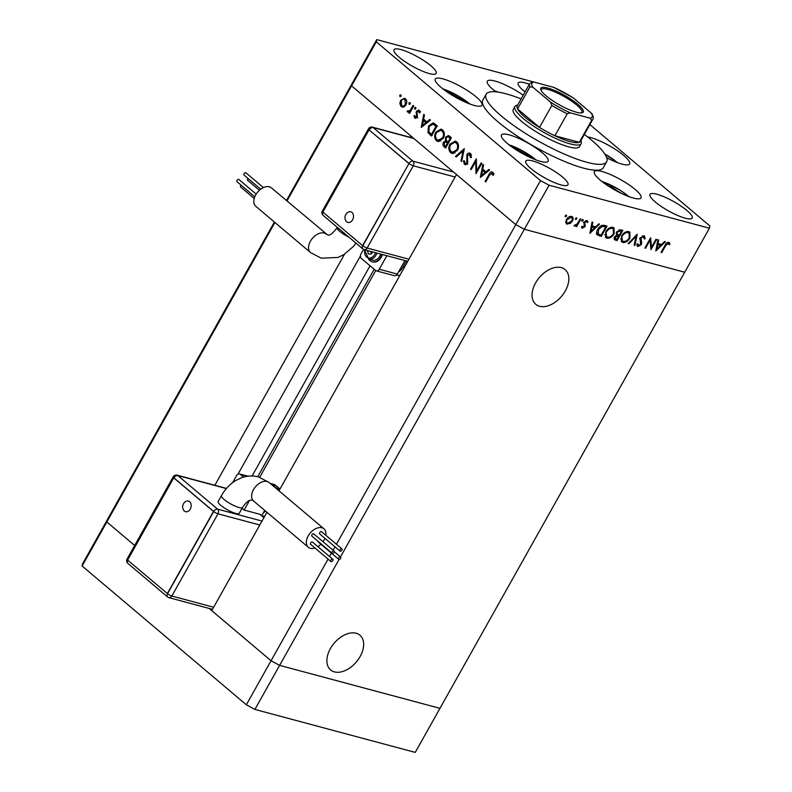 <?xml version="1.0" encoding="UTF-8"?>
<svg xmlns="http://www.w3.org/2000/svg" width="792" height="792" viewBox="0 0 792 792"><rect width="100%" height="100%" fill="white"/><g stroke="black" fill="none" stroke-linecap="round" stroke-linejoin="round"><path stroke-width="1.19" d="M462.271 100.742L451.678 94.189L449.539 93.614M451.361 94.763L451.678 94.189M609.969 159.43L606.533 157.291M621.334 193.357L610.741 186.793L608.602 186.229M610.414 187.377L610.741 186.793M528.452 156.677L517.859 150.124L515.721 149.549M517.532 150.698L517.859 150.124M565.3 290.921A22.72 14.533 130.2 0 0 565.112 269.587A22.72 14.533 130.2 0 0 535.58 282.962A22.72 14.533 130.2 0 0 535.778 304.296A22.72 14.533 130.2 0 0 565.3 290.921M360.122 656.548A22.72 14.533 130.2 0 0 359.934 635.214A22.72 14.533 130.2 0 0 330.403 648.589A22.72 14.533 130.2 0 0 330.601 669.923A22.72 14.533 130.2 0 0 360.122 656.548M266.934 512.295L211.751 610.632L271.052 660.746L279.616 665.379L439.966 708.345L415.246 752.4L254.895 709.434L246.332 704.791L82.121 566.023L106.841 521.977L107.306 519.76L106.841 521.977L134.67 545.49L106.841 521.977L274.913 222.473M286.961 201L351.579 85.863L410.87 135.976L410.137 137.283M344.48 254.291L214.85 485.288M336.432 544.233L515.78 224.641L456.479 174.527L278.982 490.822M538.352 83.249L376.754 39.6L376.299 41.818L351.579 85.863L352.034 83.655L351.579 85.863L515.78 224.641L524.353 229.274L684.694 272.24L709.414 228.195L709.879 225.977L589.892 124.582M340.471 556.944L524.353 229.274L684.694 272.24L439.966 708.345L279.616 665.379L271.052 660.746L328.086 559.102M329.551 556.499L331.432 553.153M333.085 550.192L334.966 546.846M82.121 566.023L82.586 563.805L274.388 222.017M286.437 200.554L376.754 39.6M254.895 709.434L339.075 559.439M375.695 270.557L259.697 477.269M360.429 255.955L238.006 474.121M514.899 106.494L513.256 109.435A37.986 8.415 29.3 0 0 530.927 128.383A37.986 8.415 29.3 0 0 568.686 146.867A37.986 8.415 29.3 0 0 579.506 146.609L581.16 143.679A37.986 8.415 -150.7 0 1 570.329 143.926A37.986 8.415 -150.7 0 1 532.571 125.453A37.986 8.415 -150.7 0 1 514.899 106.494A37.986 8.415 -150.7 0 1 516.701 105.316L517.681 105.069M521.136 98.921A69.072 15.305 29.3 0 0 505.84 93.763A69.072 15.305 29.3 0 0 486.149 94.218A69.072 15.305 29.3 0 0 518.275 128.68A69.072 15.305 29.3 0 0 586.931 162.291A69.072 15.305 29.3 0 0 606.613 161.825A69.072 15.305 29.3 0 0 584.377 134.412M486.149 94.218L482.853 100.099A69.072 15.305 29.3 0 0 514.978 134.561A69.072 15.305 29.3 0 0 583.635 168.161A69.072 15.305 29.3 0 0 603.316 167.696L606.613 161.825M540.51 161.37A26.76 5.93 29.3 0 0 548.143 161.192A26.76 5.93 29.3 0 0 535.689 147.837A26.76 5.93 29.3 0 0 509.088 134.818A26.76 5.93 29.3 0 0 501.455 134.996A26.76 5.93 29.3 0 0 513.909 148.351A26.76 5.93 29.3 0 0 540.51 161.37M474.329 105.445A26.76 5.93 29.3 0 0 481.962 105.257A26.76 5.93 29.3 0 0 469.507 91.902A26.76 5.93 29.3 0 0 442.906 78.883A26.76 5.93 29.3 0 0 435.283 79.061A26.76 5.93 29.3 0 0 447.728 92.416A26.76 5.93 29.3 0 0 474.329 105.445M523.215 95.218A26.76 5.93 29.3 0 0 494.941 81.041A26.76 5.93 29.3 0 0 487.308 81.22A26.76 5.93 29.3 0 0 495.901 91.823M606.702 157.786A26.76 5.93 29.3 0 0 622.027 164.122A26.76 5.93 29.3 0 0 629.66 163.944A26.76 5.93 29.3 0 0 617.216 150.589A26.76 5.93 29.3 0 0 590.604 137.56A26.76 5.93 29.3 0 0 587.624 136.927M633.392 198.05A26.76 5.93 29.3 0 0 641.015 197.871A26.76 5.93 29.3 0 0 628.571 184.516A26.76 5.93 29.3 0 0 601.969 171.498A26.76 5.93 29.3 0 0 594.337 171.676A26.76 5.93 29.3 0 0 606.791 185.031A26.76 5.93 29.3 0 0 633.392 198.05M685.268 218.206A24.176 5.356 29.3 0 0 692.159 218.047A24.176 5.356 29.3 0 0 680.912 205.989A24.176 5.356 29.3 0 0 656.885 194.228A24.176 5.356 29.3 0 0 649.994 194.386A24.176 5.356 29.3 0 0 661.241 206.455A24.176 5.356 29.3 0 0 685.268 218.206M429.284 73.567A24.176 5.356 29.3 0 0 436.174 73.409A24.176 5.356 29.3 0 0 424.938 61.34A24.176 5.356 29.3 0 0 400.91 49.579A24.176 5.356 29.3 0 0 394.02 49.748A24.176 5.356 29.3 0 0 405.257 61.806A24.176 5.356 29.3 0 0 429.284 73.567M561.053 184.922A24.176 5.356 29.3 0 0 567.943 184.764A24.176 5.356 29.3 0 0 556.707 172.696A24.176 5.356 29.3 0 0 532.679 160.944A24.176 5.356 29.3 0 0 525.789 161.103A24.176 5.356 29.3 0 0 537.026 173.161A24.176 5.356 29.3 0 0 561.053 184.922M529.363 84.249A24.176 5.356 29.3 0 0 525.116 82.863A24.176 5.356 29.3 0 0 518.225 83.031A24.176 5.356 29.3 0 0 525.076 91.902M651.46 247.282L655.984 239.214L656.697 239.402L650.925 249.678L650.093 240.154L645.559 248.243L644.846 248.054L650.618 237.768L651.46 247.282L650.549 246.52M644.242 237.63L644.104 235.729L645.242 238.61L644.282 238.956L643.51 236.778L640.985 238.105L641.718 242.956L641.282 244.639L637.986 246.52L636.857 244.213L637.857 243.748L638.659 245.48L640.55 244.49L640.283 237.897L644.104 235.719L644.718 236.036M642.5 235.917L643.876 236.966L642.451 235.907M637.075 245.748L637.451 246.243M637.035 244.134L638.659 245.48M637.233 234.185L634.917 245.391L634.154 245.183L636.065 236.382L628.888 243.778L628.125 243.57L637.233 234.185M628.759 231.61L629.907 232.185L629.917 238.085C627.858 241.332 625.472 242.778 622.76 242.431L621.572 241.837L621.581 235.907C623.66 232.67 626.056 231.234 628.759 231.61M612.949 227.373L614.097 227.957L614.107 233.848C612.048 237.095 609.662 238.54 606.949 238.194L605.761 237.6L605.771 231.67C607.85 228.433 610.246 226.997 612.949 227.373M599.544 224.087L589.921 233.333L592.04 222.077L592.812 222.285L592.129 225.888L595.713 226.849L598.762 223.879L599.544 224.087M566.428 215.058L566.607 216.097L565.468 216.77L565.29 215.741L566.428 215.058L566.607 216.097L565.666 215.295M565.181 216.533L565.29 215.741M376.299 41.818L540.5 180.586L515.78 224.641L524.353 229.274L549.074 185.219L709.414 228.195M567.834 223.314L566.211 223.364L567.23 224.215L565.726 222.394L566.438 219.513C567.933 217.176 569.656 216.157 571.586 216.444C573.309 217.127 573.586 218.681 572.418 221.117L570.131 223.562L566.409 223.799M571.586 216.444L572.438 216.869M576.665 217.8L576.843 218.84L575.695 219.513L575.527 218.483L576.665 217.8L576.843 218.84L575.893 218.038M575.408 219.275L575.527 218.483M580.189 218.899L580.892 219.087L576.675 226.601L575.972 226.413L576.586 225.304L574.487 226.165L574.012 225.74L574.853 225.047L577.2 223.968L580.189 218.899M583.041 219.513L583.219 220.542L582.08 221.225L581.902 220.196L583.041 219.513L583.219 220.542L582.278 219.75M581.793 220.978L581.902 220.196M581.823 227.769L582.437 228.294L581.566 226.829L582.407 226.314L582.962 227.373L584.278 226.561L584.011 222.265L586.922 220.552L588.001 222.007L587.139 222.582L586.436 221.483L584.734 222.413L585.011 226.72L582.09 228.116M581.734 226.403L582.962 227.373M586.922 220.552L587.466 220.839M585.625 220.711L586.743 221.641L585.555 220.74M597.742 229.363C599.752 226.096 602.029 224.789 604.593 225.443L607.038 226.096L601.267 236.372L597.376 234.907C596.297 233.531 596.426 231.69 597.742 229.363M620.71 229.759L622.849 230.333L617.077 240.61L614.434 239.689L614.453 236.976L616.592 235.036L616.552 231.997L620.71 229.759M665.409 241.738L655.786 250.985L657.914 239.728L658.677 239.936L658.003 243.54L661.587 244.5L664.637 241.53L665.409 241.738M670.062 244.045L668.775 242.342L670.062 244.045L669.2 244.718L668.191 243.391L665.607 245.748L661.766 252.589L661.063 252.391L664.953 245.451C665.894 243.342 667.181 242.303 668.814 242.352L669.389 242.639M668.626 243.679L667.24 242.6M476.606 170.963L481.14 162.885L481.774 163.429L476.002 173.705L475.725 161.538L471.181 169.627L470.547 169.092L476.319 158.816L476.606 170.963L477.428 171.181M471.359 154.945L467.527 155.123L467.468 163.34L464.379 164.271L463.459 160.925L464.389 160.786L465.043 163.271L466.805 162.845L466.894 154.569C468.013 152.965 469.21 152.608 470.488 153.5L471.379 157.568L470.488 157.578L469.31 154.242L471.567 154.846M469.696 153.074L470.488 153.5M465.082 164.647L465.874 164.667M465.043 163.271L467.765 164.132M464.31 148.668L461.637 161.558L460.954 160.984L463.132 150.886L456.222 156.984L455.539 156.41L464.31 148.668M456.717 141.857C458.835 144.065 459.073 146.906 457.449 150.381L452.054 153.44L450.707 152.717C448.549 150.5 448.292 147.639 449.965 144.124L455.281 141.095L456.717 141.857M442.52 129.868C444.639 132.076 444.886 134.917 443.253 138.382L437.867 141.441L436.511 140.719C434.353 138.501 434.105 135.64 435.768 132.135L441.094 129.096L442.52 129.868M430.472 120.067L421.245 127.423L423.74 114.385L424.433 114.969L423.631 119.146L426.848 121.869L429.779 119.483L430.472 120.067M400.841 94.842L400.95 96.198L399.881 96.555L399.772 95.198L400.841 94.842L399.772 95.198L401.118 95.555M400.95 96.198L400.356 96.674M405.999 104.891L403.791 106.96L402.158 107.098L401.118 106.534L399.841 103.633L400.633 100.356L404.435 98.188L405.484 98.752C407.009 100.336 407.177 102.386 405.999 104.891M410.028 102.604L410.137 103.96L409.068 104.316L408.959 102.96L410.028 102.604L408.959 102.96L410.315 103.326M410.137 103.96L409.543 104.445M408.177 111.137L410.117 110.395L413.097 105.386L413.731 105.92L409.513 113.434L408.88 112.9L409.504 111.791L407.543 111.959L407.128 111.236L407.93 110.731L410.692 111.88M407.979 112.187L408.494 112.216M415.671 107.365L415.78 108.722L414.711 109.078L414.602 107.722L415.671 107.365L414.602 107.722L415.948 108.088M415.78 108.722L415.186 109.207M415.196 117.077L416.651 115.8L416.404 111.197L419.146 110.306L420.057 112.573L419.245 112.919L418.661 111.256L417.067 111.692L417.097 117.137L414.681 117.998L413.959 115.8L414.751 115.523L415.196 117.077L417.691 117.81M415.186 118.275L415.75 118.285M418.552 109.979L419.146 110.306M419.928 111.593L420.552 111.662M428.571 125.849L433.175 122.839L437.204 125.76L431.432 136.036L427.957 132.551L428.571 125.849L429.393 126.067M449.47 136.125L451.39 137.749L445.619 148.025L444.243 146.857C442.857 145.867 442.579 144.382 443.411 142.411L445.46 140.917L445.569 137.135L448.44 135.561L449.47 136.125M489.595 170.042L480.368 177.398L482.863 164.35L483.556 164.934L482.754 169.112L485.971 171.834L488.902 169.448L489.595 170.042M493.505 173.666L492.05 173.27L489.575 175.091L485.743 181.932L485.1 181.398L489.001 174.448C489.961 172.23 491.179 171.498 492.673 172.25L493.723 174.883L492.901 175.359L491.713 173.092L493.97 173.705M491.99 171.874L492.673 172.25M540.5 180.586L549.074 185.219M403.286 107.108L401.118 106.534M403.336 107.098L402.534 106.059M400.732 103.871L399.841 103.633M401.465 100.584L400.633 100.356M404.356 99.307L405.504 98.782M406.445 100.079L404.969 99.683C403.633 98.772 402.395 99.178 401.267 100.891L401.633 105.613L404.663 106.623M406.167 104.564L405.365 104.346L404.969 99.683L404.158 99.248L406.415 99.861M401.633 105.613C402.989 106.484 404.227 106.069 405.365 104.346M409.692 113.117L408.88 112.9M410.315 112.009L409.504 111.791M409.801 112.563L407.128 111.236M411.078 110.652L410.117 110.395M414.78 116.028L413.959 115.8M417.245 116.85L416.443 116.632M417.483 116.028L416.651 115.8M416.859 112.791L415.998 112.553M417.255 111.424L416.404 111.197M419.037 111.256L419.582 110.801M424.868 120.889L424.987 120.285M427.918 122.146L426.848 121.869M427.393 122.572L425.631 121.087L423.373 120.483L422.423 125.473L425.908 122.631L423.373 120.483M423.482 125.75L422.423 125.473M426.977 122.909L425.908 122.631M432.254 135.432L430.214 133.155M429.828 133.056L427.957 132.551M432.828 124.096L434.353 123.404M437.412 126.195L432.986 124.136L429.205 126.383L428.868 131.888L431.392 134.442L435.976 126.274L432.986 124.136M432.204 134.66L431.392 134.442M436.788 126.492L435.976 126.274M439.065 141.55L436.511 140.719M438.778 141.322L437.709 140.055M436.59 132.353L435.768 132.135M440.382 130.215L442.193 129.611M443.56 131.106L440.728 130.284L436.402 132.67C435.095 135.521 435.323 137.838 437.075 139.639L438.224 140.253L442.619 137.848C443.916 135.026 443.698 132.719 441.956 130.947L440.728 130.284M438.224 140.253L440.887 140.936M443.718 131.413L441.956 130.947M443.421 138.065L442.619 137.848M446.134 147.124L445.54 146.411M444.253 142.629L443.411 142.411M446.312 142.164L447.391 141.56M447.193 141.382L445.46 140.917M446.411 137.363L445.569 137.135M448.48 136.858L449.559 136.204M451.292 137.927L448.015 136.729L446.203 137.669L446.341 140.491L448.015 142.085L450.163 138.263L448.015 136.729M448.529 142.847L445.787 142.025L444.065 142.926L444.718 145.708L445.579 146.441L447.43 143.144L445.787 142.025M446.391 146.659L445.579 146.441M448.361 143.144L446.995 142.778M448.242 143.362L447.43 143.144M448.836 142.303L448.015 142.085M451.232 138.036L449.252 137.501M450.975 138.481L450.163 138.263M453.252 153.539L450.707 152.717M452.965 153.321L451.895 152.054M450.787 144.342L449.965 144.124M454.568 142.214L456.38 141.61M457.746 143.105L454.925 142.283L450.599 144.669C449.292 147.51 449.51 149.827 451.262 151.628L452.41 152.242L456.806 149.846C458.113 147.015 457.885 144.718 456.142 142.936L454.925 142.283M452.41 152.242L455.073 152.925M457.915 143.411L456.142 142.936M457.618 150.064L456.806 149.846M461.716 161.192L460.954 160.984M463.894 151.084L463.132 150.886M456.558 156.687L455.539 156.41M466.3 164.518L465.874 163.627M464.389 161.182L463.459 160.925M467.617 163.063L466.805 162.845M467.953 161.36L467.092 161.123M467.686 159.558L466.706 159.301M467.745 154.796L466.894 154.569M469.765 154.361L470.745 153.757M476.497 161.746L475.725 161.538M471.369 169.31L470.547 169.092M484.001 170.854L484.11 170.26M487.04 172.121L485.971 171.834M486.516 172.547L484.763 171.062L482.506 170.448L481.546 175.438L485.041 172.597L482.506 170.448M482.615 175.725L481.546 175.438M486.1 172.884L485.041 172.597M485.922 181.615L485.1 181.398M492.396 173.28L493.06 172.676M493.604 174.131L492.426 173.814M569.507 223.037L570.131 223.562M571.834 216.523L572.091 218.216M571.854 220.641L572.418 221.117M570.062 216.513L571.695 217.681L569.953 216.483M565.726 221.542L567.745 223.294L571.705 220.918C572.596 219.077 572.378 217.889 571.082 217.364L567.151 219.691C566.26 221.542 566.458 222.74 567.745 223.294M566.597 219.235L567.151 219.691M576.121 226.136L576.675 226.601M586.862 220.532L588.001 222.007M584.199 221.958L584.734 222.413M583.843 222.601L584.526 223.186M583.516 222.334L584.971 224.195M583.961 223.344L585.387 225.492M584.377 224.631L583.991 225.859M584.417 226.215L585.011 226.72M582.694 227.215L581.694 227.482M591.436 225.304L592.129 225.888M595.01 226.66L594.257 227.393M591.218 226.453L591.911 227.047L591.099 231.343L594.742 227.799L591.248 226.284M590.406 230.759L591.099 231.343M594.742 227.799L591.911 227.047M605.741 225.75L605.276 226.571M596.683 232.214L598.326 234.036L600.593 234.976L600.257 235.521L601.267 236.372M600.257 235.521L596.356 234.046M600.593 234.976L601.158 235.125L605.741 226.958L601.415 225.512M597.901 229.096L598.455 229.561L598.326 234.036M601.514 225.601L602.425 226.373L598.455 229.561M605.741 226.958L602.425 226.373M613.553 233.373L614.107 233.848M608.226 237.234L605.939 237.343L606.949 238.194M605.939 237.343L605.326 237.115M613.523 227.581L614.067 230.135M605.929 231.403L606.603 236.679L607.504 237.135C609.721 237.451 611.691 236.293 613.404 233.66L613.325 228.908L610.612 227.472M604.781 234.531L606.603 236.679M611.374 227.581L612.384 228.433C610.177 228.076 608.207 229.215 606.484 231.868M613.325 228.908L612.384 228.433M621.552 229.987L621.086 230.809M618.809 234.858L618.354 235.679M616.374 239.204L616.067 239.748L617.077 240.61M616.067 239.748L614.087 239.204M616.107 233.095L617.295 234.185M616.711 231.729L617.522 234.373L619.403 235.016L621.542 231.195L618.78 229.918M614.107 237.788L616.958 239.362L618.809 236.075L615.176 237.145L615.998 239.105M618.809 236.075L616.503 234.927M614.632 236.689L615.176 237.145M617.324 235.085L618.334 235.947M616.374 233.412L617.522 234.373M619.522 230.066L620.532 230.927L617.255 232.185M621.542 231.195L620.532 230.927M629.363 237.61L629.917 238.085M624.037 241.471L621.74 241.58L622.76 242.431M621.74 241.58L621.136 241.352M629.333 231.818L629.878 234.373M621.74 235.64L622.413 240.916L623.314 241.372C625.532 241.689 627.502 240.53 629.204 237.897L629.135 233.145L626.413 231.71M620.591 238.768L622.413 240.916M627.185 231.818L628.195 232.67C625.977 232.313 624.017 233.452 622.294 236.105M629.135 233.145L628.195 232.67M634.234 244.817L634.917 245.391M635.54 235.937L636.065 236.382M628.363 243.332L628.888 243.778M644.282 237.798L645.242 238.61M640.441 237.64L640.985 238.105M639.986 238.58L640.698 239.194M639.688 238.333L640.708 242.095L641.718 242.956M640.708 242.095L640.669 242.698M640.708 244.154L641.282 244.639M638.55 245.451L637.045 245.678M650.994 246.896L650.628 247.55M649.539 239.679L650.093 240.154M645.005 247.777L645.559 248.243M649.905 239.026L649.984 240.055M657.301 242.956L658.003 243.54M660.874 244.312L660.122 245.045M657.083 244.104L657.786 244.698L656.974 248.995L660.607 245.451L657.122 243.936M656.271 248.411L656.974 248.995M660.607 245.451L657.786 244.698M661.211 252.113L661.766 252.589M669.042 243.184L668.537 243.59M667.606 242.817L668.369 243.461M184.387 511.058A5.504 4.049 105 0 1 183.744 510.355A6.118 6.118 0 0 1 186.169 501.306A5.504 4.049 105 0 1 189.635 501.702A5.504 4.049 105 0 1 190.248 509.108A5.504 4.049 105 0 1 184.387 511.058M333.848 550.925A1.465 0.941 130.2 0 0 332.303 551.737A1.465 0.941 130.2 0 0 332.204 553.291A1.465 0.941 130.2 0 0 332.452 553.42A1.465 0.941 130.2 0 0 333.996 552.608A1.465 0.941 130.2 0 0 334.095 551.054A1.465 0.941 130.2 0 0 333.848 550.925M313.988 534.135A1.465 0.941 130.2 0 0 313.82 533.917A1.465 0.941 130.2 0 0 313.573 533.788A1.465 0.941 130.2 0 0 312.028 534.6A1.465 0.941 130.2 0 0 311.929 536.154A1.465 0.941 130.2 0 0 312.177 536.283M332.541 559.112A1.465 0.941 130.2 0 0 330.997 559.924A1.465 0.941 130.2 0 0 330.898 561.488A1.465 0.941 130.2 0 0 331.145 561.607A1.465 0.941 130.2 0 0 332.69 560.795A1.465 0.941 130.2 0 0 332.788 559.241A1.465 0.941 130.2 0 0 332.541 559.112M312.682 542.332A1.465 0.941 130.2 0 0 312.523 542.114A1.465 0.941 130.2 0 0 312.276 541.985A1.465 0.941 130.2 0 0 310.721 542.797A1.465 0.941 130.2 0 0 310.622 544.351A1.465 0.941 130.2 0 0 310.87 544.48M340.342 556.924A1.465 0.941 130.2 0 0 338.798 557.736A1.465 0.941 130.2 0 0 338.699 559.291A1.465 0.941 130.2 0 0 338.946 559.419A1.465 0.941 130.2 0 0 340.491 558.607A1.465 0.941 130.2 0 0 340.59 557.043A1.465 0.941 130.2 0 0 340.342 556.924M318.186 541.451A1.465 0.941 130.2 0 0 318.424 542.154A1.465 0.941 130.2 0 0 318.671 542.282M341.649 548.727A1.465 0.941 130.2 0 0 340.095 549.539A1.465 0.941 130.2 0 0 339.996 551.093A1.465 0.941 130.2 0 0 340.243 551.222A1.465 0.941 130.2 0 0 341.798 550.41A1.465 0.941 130.2 0 0 341.897 548.856A1.465 0.941 130.2 0 0 341.649 548.727M321.79 531.947A1.465 0.941 130.2 0 0 321.621 531.719A1.465 0.941 130.2 0 0 321.374 531.6A1.465 0.941 130.2 0 0 319.829 532.412A1.465 0.941 130.2 0 0 319.73 533.966A1.465 0.941 130.2 0 0 319.978 534.095M323.047 541.708A12.088 7.732 130.2 0 0 324.027 540.154A12.088 7.732 130.2 0 0 324.908 538.342M325.789 535.243A12.088 7.732 130.2 0 0 323.928 528.808A12.088 7.732 130.2 0 0 308.217 535.917A12.088 7.732 130.2 0 0 308.326 547.272A12.088 7.732 130.2 0 0 314.978 548.034M220.79 505.326A12.088 2.673 29.3 0 0 231.868 512.018A12.088 2.673 29.3 0 0 239.233 513.355L242.53 507.484A12.088 2.673 29.3 0 1 239.085 507.563A12.088 2.673 29.3 0 1 224.087 499.455A12.088 2.673 29.3 0 1 221.443 495.653L218.147 501.524A12.088 2.673 29.3 0 0 220.79 505.326M317.889 546.648A12.088 7.732 130.2 0 0 320.899 544.252M249.421 500.603L244.124 510.058L259.934 514.295A3.455 2.208 -49.8 0 1 260.509 514.592L263.993 517.532M244.124 510.058L242.065 508.316M264.706 510.414L261.766 515.651M232.62 482.625L236.59 475.547A3.455 2.544 105 0 1 239.511 473.923A3.455 2.544 105 0 1 240.263 474.329L243.55 477.101M279.517 489.882L272.755 485.565M265.478 511.058A13.81 10.167 105 0 1 263.291 512.929M280.002 489.02L276.2 485.813A13.81 10.167 -75 0 0 273.19 484.219L270.22 483.417M262.211 516.028A13.81 10.167 -75 0 0 264.805 516.097M167.33 593.654L213.474 511.424L173.735 477.843L127.591 560.073L167.548 593.713L213.701 511.483L173.963 477.903A3.455 2.208 -49.8 0 1 177.873 475.576L217.602 509.147L262.023 521.057M173.735 477.843L173.963 477.903A3.455 0.762 -150.7 0 1 173.21 476.824L127.066 559.053A3.455 0.762 29.3 0 0 127.641 559.984M213.474 511.424L213.701 511.483A3.455 0.762 29.3 0 0 217.978 513.8L171.834 596.029L213.662 607.236M351.965 212.424A5.504 4.049 105 0 1 352.579 219.839A5.504 4.049 105 0 1 346.718 221.79A5.504 4.049 105 0 1 346.074 221.087A6.118 6.118 0 0 1 348.5 212.038A5.504 4.049 105 0 1 351.965 212.424M237.293 181.893A1.465 0.941 -49.8 0 1 237.046 181.764A1.465 0.941 -49.8 0 1 237.145 180.21A1.465 0.941 -49.8 0 1 238.699 179.398A1.465 0.941 -49.8 0 1 238.936 179.527A1.465 0.941 -49.8 0 1 239.105 179.744M244.322 175.23A1.465 0.941 -49.8 0 1 244.075 175.111A1.465 0.941 -49.8 0 1 244.174 173.547A1.465 0.941 -49.8 0 1 245.728 172.735A1.465 0.941 -49.8 0 1 245.975 172.864A1.465 0.941 -49.8 0 1 246.134 173.092M247.945 180.487A1.465 0.941 -49.8 0 1 247.698 180.358A1.465 0.941 -49.8 0 1 248.064 178.477M240.916 187.15A1.465 0.941 -49.8 0 1 240.669 187.021A1.465 0.941 -49.8 0 1 241.035 185.14M326.126 234.095A12.088 7.732 -49.8 0 0 324.096 233.056A12.088 7.732 -49.8 0 0 310.424 241.214A12.088 7.732 -49.8 0 0 310.523 252.559L255.786 206.306A12.088 7.732 -49.8 0 1 255.687 194.951A12.088 7.732 -49.8 0 1 271.389 187.843L327.492 234.848C329.353 236.105 332.581 233.699 337.184 227.631L337.333 227.363M372.359 261.875A10.355 7.623 -75 0 0 372.587 261.934A10.355 7.623 -75 0 0 381.348 257.073A10.355 7.623 -75 0 0 382.447 254.539M368.508 259.053A10.355 7.623 -75 0 0 372.131 261.815A10.355 7.623 -75 0 0 380.893 256.945A10.355 7.623 -75 0 0 381.992 254.42M376.923 253.054A8.633 6.356 -75 0 1 376.042 255.064A8.633 6.356 -75 0 1 368.745 259.123L372.577 260.152A8.633 6.356 -75 0 0 379.883 256.093A8.633 6.356 -75 0 0 380.764 254.083M404.92 260.558L397.327 274.082A3.455 2.544 105 0 1 394.406 275.705L376.339 270.864A3.455 2.544 105 0 1 375.586 270.468L361.39 258.479A3.455 2.544 105 0 1 361.013 253.826L363.508 249.381M386.852 255.717L379.259 269.24A3.455 2.544 105 0 1 376.339 270.864M404.316 267.478L402.9 267.102A13.81 10.167 105 0 1 398.435 272.121M402.9 267.102L406.355 260.944M367.369 250.5L368.399 253.994L371.379 254.004L372.567 251.886M396.594 275.032L396.861 275.101A13.81 10.167 -75 0 0 399.94 275.279M370.755 251.401L371.458 253.866M370.705 251.49L367.32 250.579M413.81 138.461L373.161 127.571L412.889 161.152A3.455 2.208 130.2 0 0 408.989 163.479L369.032 129.839L322.879 212.068L362.617 245.649L408.989 163.479L362.845 245.708A3.455 2.208 130.2 0 0 362.875 248.955A3.455 3.455 0 0 0 364.211 249.648A3.455 2.544 -75 0 0 367.132 248.025L408.949 259.232M362.617 245.649L362.845 245.708A3.455 0.762 29.3 0 0 367.132 248.025L413.275 165.795A3.455 2.544 -75 0 0 412.889 161.152L453.549 172.042M408.761 163.419L369.032 129.839M547.747 88.041A24.344 5.396 -150.7 0 1 574.052 101.356A24.344 5.396 -150.7 0 1 582.11 112.791A24.344 5.396 -150.7 0 1 576.328 112.197A24.344 5.396 -150.7 0 1 554.36 101.822A24.344 5.396 -150.7 0 1 540.758 89.585A24.344 5.396 -150.7 0 1 547.747 88.041M581.348 112.909A23.314 5.168 29.3 0 0 581.872 112.414A23.314 5.168 29.3 0 0 571.032 100.782A23.314 5.168 29.3 0 0 547.856 89.437A23.314 5.168 29.3 0 0 541.213 89.595A23.314 5.168 29.3 0 0 541.065 90.308M532.877 87.209L529.927 86.882A36.264 8.029 -150.7 0 1 529.591 83.843L517.235 105.871A36.264 8.029 29.3 0 0 517.562 108.9A36.264 8.029 29.3 0 0 539.491 127.433A36.264 8.029 29.3 0 0 554.885 135.759A36.264 8.029 29.3 0 0 570.141 141.61A36.264 8.029 29.3 0 0 579.308 142.312A36.264 8.029 29.3 0 0 580.477 141.362L592.832 119.335A36.264 8.029 -150.7 0 1 591.673 120.285L590.129 118.176A34.531 7.653 29.3 0 0 591.198 113.038L573.527 98.099A34.531 7.653 29.3 0 0 553.638 87.338L533.947 82.071A34.531 7.653 29.3 0 0 532.877 87.209L550.549 102.148A34.531 7.653 29.3 0 0 570.438 112.9L590.129 118.176M570.438 112.9L567.25 113.741L554.885 135.759L579.308 142.312L591.673 120.285M580.932 140.56L581.229 141.52A37.986 8.415 -150.7 0 1 581.16 143.679M529.927 86.882L517.562 108.9L539.491 127.433L551.856 105.415L550.549 102.148M553.638 87.338L572.982 97.703M529.591 83.843L531.818 82.091L533.947 82.071M591.198 113.038L592.277 114.305C593.416 117.295 593.604 118.968 592.832 119.335M572.992 97.703L573.527 98.099M246.332 704.791L271.052 660.746L209.157 608.434M469.666 103.92A22.275 4.93 29.3 0 0 442.827 88.862M497.831 92.06A22.275 4.93 29.3 0 0 494.852 91.021M617.364 162.607A22.275 4.93 29.3 0 0 608.276 156.044A22.275 4.93 29.3 0 0 604.791 153.975M628.729 196.535A22.275 4.93 29.3 0 0 619.641 189.971A22.275 4.93 29.3 0 0 601.89 181.467M535.847 159.855A22.275 4.93 29.3 0 0 509.008 144.787M374.161 269.26L257.737 476.725M370.052 265.795L252.094 476.002M412.493 108.128L411.682 107.91M417.394 114.682L416.344 114.404M431.838 135.323L429.997 134.828M437.016 126.086L435.154 125.581M446.015 147.332L444.243 146.857M489.812 174.676L489.001 174.448M598.663 235.085L599.673 235.947M603.821 225.859L604.831 226.72M614.523 239.342L615.533 240.194M640.193 240.352L641.203 241.214M665.052 245.282L665.607 245.748M221.443 495.653C225.126 489.11 229.967 484.021 235.966 480.378L241.837 477.635C247.371 475.725 252.915 475.477 258.489 476.913L269.191 482.546A12.088 7.732 130.2 0 0 267.151 481.506A12.088 7.732 130.2 0 0 253.48 489.664A12.088 7.732 130.2 0 0 253.588 501.009L308.326 547.272M226.364 488.565L177.873 475.576A3.455 2.544 -75 0 0 177.111 475.17A3.455 3.455 0 0 0 173.21 476.824M263.924 517.671L259.934 514.295M259.806 525.007L217.978 513.8A3.455 2.544 -75 0 0 217.602 509.147A3.455 2.208 -49.8 0 0 213.701 511.483M240.263 474.329L247.5 476.269M276.2 485.813L271.587 484.575M171.834 596.029A3.455 0.762 -150.7 0 1 167.548 593.713A3.455 2.208 -49.8 0 0 167.577 596.95A3.455 3.455 0 0 0 168.914 597.653A3.455 2.544 -75 0 0 171.834 596.029M127.066 559.053A3.455 3.455 0 0 0 127.849 563.379L167.577 596.95A3.455 2.208 -49.8 0 0 168.161 597.257A3.455 2.544 -75 0 0 168.914 597.653L212.484 609.325M127.849 563.379A3.455 2.208 -49.8 0 1 127.769 560.221M349.024 237.244A12.088 2.673 -150.7 0 1 339.827 231.422A12.088 2.673 -150.7 0 1 337.184 227.631M364.746 249.797A7.593 5.594 -75 0 0 367.686 257.707A7.593 5.594 -75 0 0 374.755 254.371A7.593 5.594 -75 0 0 375.507 252.678M455.093 177.002L413.275 165.795A3.455 0.762 -150.7 0 1 408.989 163.479M379.259 269.24L397.327 274.082M368.498 128.819A3.455 0.762 29.3 0 0 369.25 129.898A3.455 2.208 130.2 0 1 373.161 127.571A3.455 2.544 -75 0 0 372.408 127.165A3.455 3.455 0 0 0 368.498 128.819L322.354 211.048A3.455 3.455 0 0 0 323.136 215.375L362.875 248.955M322.938 211.979A3.455 0.762 -150.7 0 1 322.354 211.048M323.057 212.216A3.455 2.208 130.2 0 0 323.136 215.375M363.449 249.252A3.455 2.544 -75 0 0 364.211 249.648L407.771 261.32M567.25 113.741A36.264 8.029 -150.7 0 1 551.856 105.415M469.993 104.049L442.55 88.645M494.574 90.803L498.247 92.12M617.701 162.726L604.702 153.856M629.056 196.654L619.77 189.971L601.603 181.249M508.731 144.57L536.174 159.974M668.497 243.55L667.478 242.689M242.53 507.484C246.272 501.89 249.51 499.485 252.222 500.267L253.588 501.009M332.204 553.291L311.929 536.154M330.898 561.488L310.622 544.351M338.699 559.291L318.424 542.154M339.996 551.093L319.73 533.966M269.191 482.546L323.928 528.808M239.511 473.923L247.985 476.2M341.897 548.856L321.621 531.719M340.59 557.043L334.333 551.757M332.788 559.241L312.523 542.114M334.095 551.054L313.82 533.917M226.502 488.407L177.111 475.17M310.523 252.559L321.235 258.192L337.877 257.469L343.748 254.727L353.539 246.322L355.974 243.124M237.046 181.764L254.806 196.772M244.075 175.111L260.746 189.199M247.698 180.358L259.43 190.278M240.669 187.021L254.222 198.475M368.745 259.123L364.419 249.708M245.975 172.864L263.409 187.605M238.936 179.527L256.192 194.109M413.474 138.174L372.408 127.165"/></g></svg>
